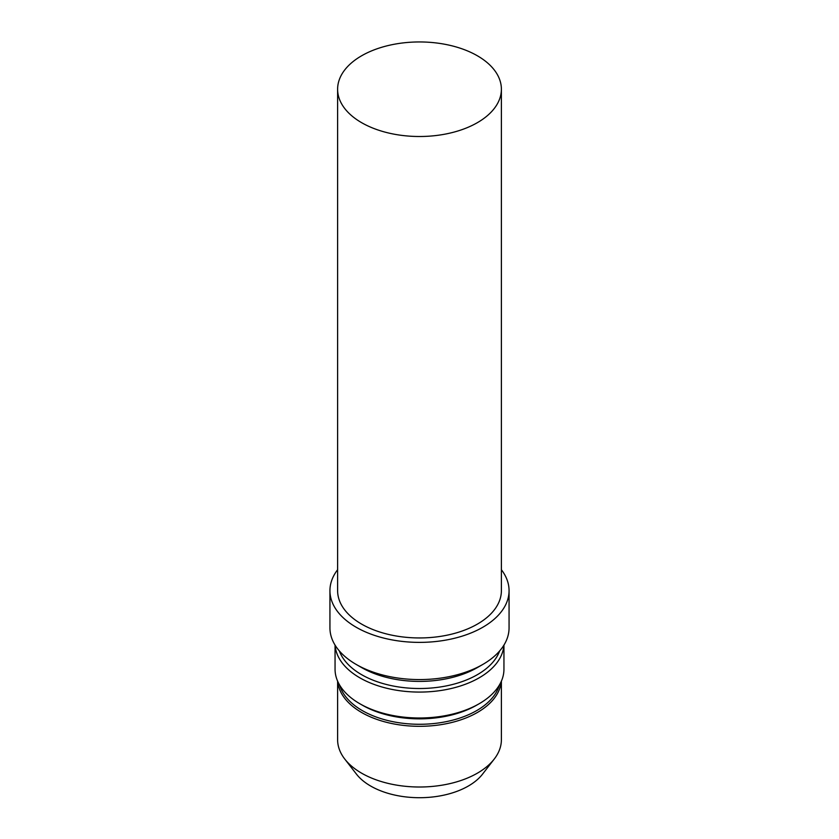 <?xml version="1.0" encoding="UTF-8"?>
<svg xmlns="http://www.w3.org/2000/svg" width="839" height="839" viewBox="0 0 839 839"><rect width="100%" height="100%" fill="white"/><g stroke="black" fill="none" stroke-linecap="round" stroke-linejoin="round"><path stroke-width="1.26" d="M477.401 122.651A81.886 47.278 180 0 1 388.163 132.908A81.886 47.278 180 0 1 337.614 89.228A81.886 47.278 180 0 1 419.5 41.95A81.886 47.278 180 0 1 501.386 89.228A81.886 47.278 180 0 1 477.401 122.651M501.386 89.228L501.386 590.677A81.886 47.278 180 0 1 477.401 624.101A81.886 47.278 180 0 1 388.163 634.347A81.886 47.278 180 0 1 337.614 590.677L337.614 89.228M501.386 569.723A89.563 51.703 180 0 1 509.063 590.677A89.563 51.703 180 0 1 482.834 627.236A89.563 51.703 180 0 1 385.227 638.448A89.563 51.703 180 0 1 329.937 590.677A89.563 51.703 180 0 1 337.614 569.723M509.063 590.677L509.063 627.866A89.563 51.703 180 0 1 482.834 664.425A89.563 51.703 180 0 1 356.166 664.425A89.563 51.703 180 0 1 329.937 627.866L329.937 590.677M477.401 667.561L482.834 664.425L477.401 667.561A81.886 47.278 180 0 1 361.599 667.561L356.166 664.425M499.635 650.959A81.886 47.278 180 0 1 477.401 674.661A81.886 47.278 180 0 1 396.144 686.554A81.886 47.278 180 0 1 339.365 650.959M503.882 645.191A84.445 48.756 180 0 1 479.216 677.797A84.445 48.756 180 0 1 388.688 688.714A84.445 48.756 180 0 1 335.118 645.191M503.945 645.097L503.945 669.239A84.445 48.756 180 0 1 479.216 703.711A84.445 48.756 180 0 1 359.784 703.711A84.445 48.756 180 0 1 335.055 669.239L335.055 645.097M476.678 705.169L479.216 703.711L476.678 705.169A80.859 46.69 180 0 1 362.322 705.169L359.784 703.711M499.278 685.222A80.859 46.69 180 0 1 476.678 710.602A80.859 46.69 180 0 1 394.781 722.043A80.859 46.69 180 0 1 339.722 685.222M501.282 681.373A81.886 47.278 180 0 1 477.401 712.468A81.886 47.278 180 0 1 390.041 723.145A81.886 47.278 180 0 1 337.718 681.373M501.386 681.142L501.386 739.725A81.886 47.278 180 0 1 494.255 759.033A81.886 47.278 180 0 1 477.401 773.159A81.886 47.278 180 0 1 344.745 759.033A81.886 47.278 180 0 1 337.614 739.725L337.614 681.142M494.255 759.033L482.572 774.103A69.092 39.894 180 0 1 468.351 786.028A69.092 39.894 180 0 1 356.428 774.103L344.745 759.033"/></g></svg>
